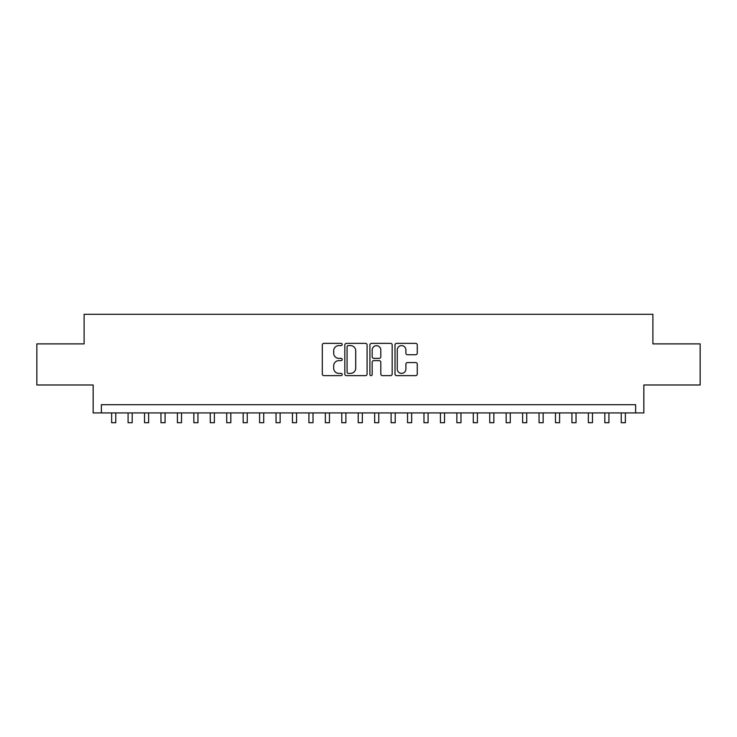 <?xml version="1.0" encoding="UTF-8"?>
<svg xmlns="http://www.w3.org/2000/svg" width="737" height="737" viewBox="0 0 737 737"><rect width="100%" height="100%" fill="white"/><g stroke="black" fill="none" stroke-linecap="round" stroke-linejoin="round"><path stroke-width="1.11" d="M342.198 344.492A1.133 1.133 0 0 0 341.065 343.368L323.921 343.368A1.612 1.612 0 0 0 322.309 344.98L322.309 374.018A1.612 1.612 0 0 0 323.921 375.64L341.065 375.64A1.133 1.133 0 0 0 342.198 374.507A1.133 1.133 0 0 0 341.065 373.373L338.854 373.373A5.159 5.159 0 0 1 333.686 368.214L333.686 365.792A5.159 5.159 0 0 1 338.854 360.633L341.065 360.633A1.133 1.133 0 0 0 342.198 359.499A1.133 1.133 0 0 0 341.065 358.366L338.854 358.366A5.159 5.159 0 0 1 333.686 353.207L333.686 350.784A5.159 5.159 0 0 1 338.854 345.625L341.065 345.625A1.133 1.133 0 0 0 342.198 344.492M415.659 354.737A1.612 1.612 0 0 0 417.271 353.124L417.271 344.98A1.612 1.612 0 0 0 415.659 343.368L396.617 343.368A1.612 1.612 0 0 0 395.004 344.98L395.004 374.018A1.612 1.612 0 0 0 396.617 375.64L415.659 375.64A1.612 1.612 0 0 0 417.271 374.018L417.271 364.179A1.612 1.612 0 0 0 415.659 362.567L407.506 362.567A1.612 1.612 0 0 0 405.894 364.179L405.894 369.062A4.321 4.321 0 0 1 401.582 373.373A4.321 4.321 0 0 1 397.261 369.062L397.261 349.937A4.321 4.321 0 0 1 401.582 345.625A4.321 4.321 0 0 1 405.894 349.937L405.894 353.124A1.612 1.612 0 0 0 407.506 354.737L415.659 354.737M635.626 412.923L643.843 412.923L643.843 384.981L700.15 384.981L700.15 343.884L652.89 343.884L652.89 314.294L84.11 314.294L84.11 343.884L36.85 343.884L36.85 384.981L93.157 384.981L93.157 412.923L635.626 412.923L635.626 404.705L101.374 404.705L101.374 412.923M367.09 344.98A1.612 1.612 0 0 0 365.478 343.368L346.436 343.368A1.612 1.612 0 0 0 344.824 344.98L344.824 374.018A1.612 1.612 0 0 0 346.436 375.64L365.478 375.64A1.612 1.612 0 0 0 367.09 374.018L367.09 344.98M371.522 343.368L390.564 343.368A1.612 1.612 0 0 1 392.176 344.98L392.176 374.018A1.612 1.612 0 0 1 390.564 375.64L382.42 375.64A1.612 1.612 0 0 1 380.808 374.018L380.808 362.245A1.612 1.612 0 0 0 379.187 360.633L373.788 360.633A1.612 1.612 0 0 0 372.167 362.245L372.167 374.507A1.133 1.133 0 0 1 371.043 375.64A1.133 1.133 0 0 1 369.91 374.507L369.91 344.98A1.612 1.612 0 0 1 371.522 343.368M348.205 345.625A1.133 1.133 0 0 0 347.081 346.749L347.081 372.249A1.133 1.133 0 0 0 348.205 373.373L350.545 373.373A5.159 5.159 0 0 0 355.713 368.214L355.713 350.784A5.159 5.159 0 0 0 350.545 345.625L348.205 345.625M380.808 350.02A4.321 4.321 0 0 0 376.487 345.708A4.321 4.321 0 0 0 372.167 350.02L372.167 356.754A1.612 1.612 0 0 0 373.788 358.366L379.187 358.366A1.612 1.612 0 0 0 380.808 356.754L380.808 350.02M111.646 412.923L111.646 422.706L115.755 422.706L115.755 412.923M128.081 412.923L128.081 422.706L132.19 422.706L132.19 412.923M144.526 412.923L144.526 422.706L148.634 422.706L148.634 412.923M160.961 412.923L160.961 422.706L165.07 422.706L165.07 412.923M177.405 412.923L177.405 422.706L181.514 422.706L181.514 412.923M193.84 412.923L193.84 422.706L197.949 422.706L197.949 412.923M210.275 412.923L210.275 422.706L214.384 422.706L214.384 412.923M226.72 412.923L226.72 422.706L230.828 422.706L230.828 412.923M243.155 412.923L243.155 422.706L247.263 422.706L247.263 412.923M259.59 412.923L259.59 422.706L263.708 422.706L263.708 412.923M276.034 412.923L276.034 422.706L280.143 422.706L280.143 412.923M292.469 412.923L292.469 422.706L296.578 422.706L296.578 412.923M308.914 412.923L308.914 422.706L313.022 422.706L313.022 412.923M325.349 412.923L325.349 422.706L329.457 422.706L329.457 412.923M341.784 412.923L341.784 422.706L345.893 422.706L345.893 412.923M358.228 412.923L358.228 422.706L362.337 422.706L362.337 412.923M374.663 412.923L374.663 422.706L378.772 422.706L378.772 412.923M391.107 412.923L391.107 422.706L395.216 422.706L395.216 412.923M407.543 412.923L407.543 422.706L411.651 422.706L411.651 412.923M423.978 412.923L423.978 422.706L428.086 422.706L428.086 412.923M440.422 412.923L440.422 422.706L444.531 422.706L444.531 412.923M456.857 412.923L456.857 422.706L460.966 422.706L460.966 412.923M473.292 412.923L473.292 422.706L477.41 422.706L477.41 412.923M489.737 412.923L489.737 422.706L493.845 422.706L493.845 412.923M506.172 412.923L506.172 422.706L510.28 422.706L510.28 412.923M522.616 412.923L522.616 422.706L526.725 422.706L526.725 412.923M539.051 412.923L539.051 422.706L543.16 422.706L543.16 412.923M555.486 412.923L555.486 422.706L559.595 422.706L559.595 412.923M571.93 412.923L571.93 422.706L576.039 422.706L576.039 412.923M588.366 412.923L588.366 422.706L592.474 422.706L592.474 412.923M604.81 412.923L604.81 422.706L608.919 422.706L608.919 412.923M621.245 412.923L621.245 422.706L625.354 422.706L625.354 412.923"/></g></svg>
